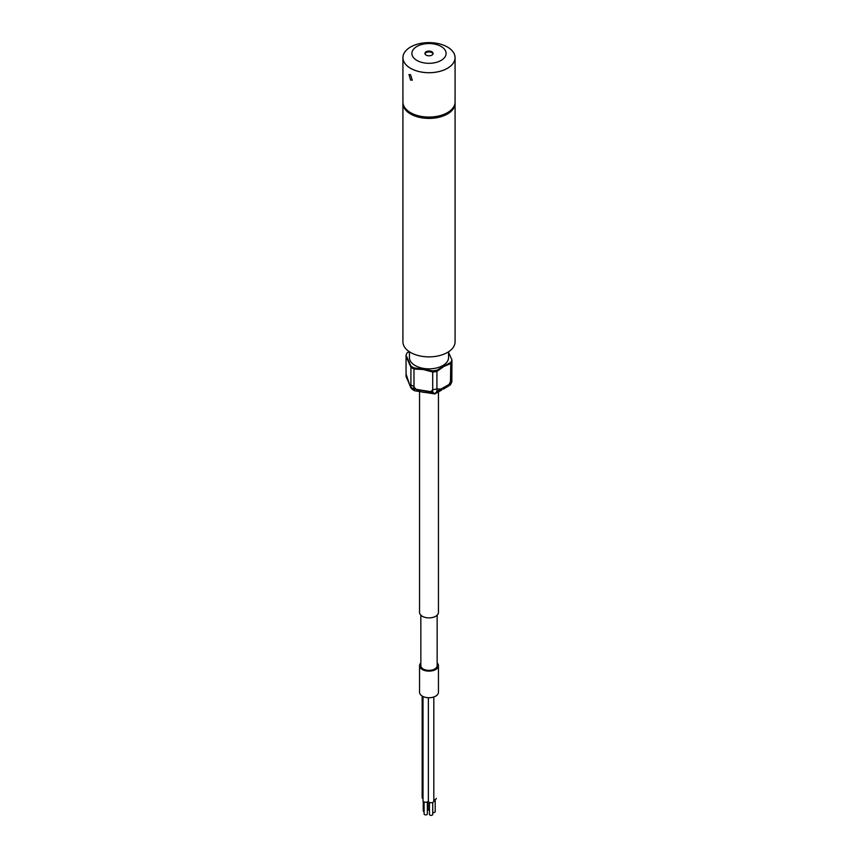 <?xml version="1.0" encoding="UTF-8"?>
<svg xmlns="http://www.w3.org/2000/svg" width="858" height="858" viewBox="0 0 858 858"><rect width="100%" height="100%" fill="white"/><g stroke="black" fill="none" stroke-linecap="round" stroke-linejoin="round"><path stroke-width="1.29" d="M428.378 697.726L428.378 801.168A2.713 1.566 0 0 0 429.182 802.284A2.713 1.566 0 0 0 432.132 802.616A2.713 1.566 0 0 0 433.816 801.168L433.816 696.986M433.816 799.935A2.713 1.566 0 0 0 436.282 798.38L436.282 798.337A2.713 1.566 0 0 1 433.816 799.892M423.015 696.514L423.015 800.686A2.713 1.566 0 0 0 423.809 801.79A2.713 1.566 0 0 0 426.49 802.187A2.713 1.566 0 0 0 428.378 801.029M422.168 696.053L422.168 797.586A2.713 1.566 0 0 0 422.962 798.691A2.713 1.566 0 0 0 423.015 798.723M409.223 351.63L407.218 352.767A23.305 13.46 0 0 0 406.059 355.201L406.059 376.33L411.132 388.245L413.374 390.1L414.607 390.765L413.985 388.985L413.985 367.857L432.7 370.849A23.305 13.46 0 0 0 436.926 370.216L450.782 362.355A23.305 13.46 0 0 0 451.941 359.931L448.562 352.37M419.551 612.43A9.449 5.459 0 0 0 425.386 617.47A9.449 5.459 0 0 0 435.682 616.291A9.449 5.459 0 0 0 438.449 612.43L438.449 391.891L438.449 612.43A9.449 5.459 0 0 1 432.614 617.47A9.449 5.459 0 0 1 422.318 616.291A9.449 5.459 0 0 1 419.551 612.43L419.551 391.58L419.551 612.43M420.849 665.669A8.151 4.708 0 0 0 425.879 670.012A8.151 4.708 0 0 0 434.759 668.993A8.151 4.708 0 0 0 437.151 665.669L437.151 615.197L437.151 665.669A8.151 4.708 0 0 1 432.121 670.012A8.151 4.708 0 0 1 423.241 668.993A8.151 4.708 0 0 1 420.849 665.669L420.849 615.197L420.849 665.669M419.551 692.288A9.449 5.459 0 0 0 425.386 697.329A9.449 5.459 0 0 0 435.682 696.138A9.449 5.459 0 0 0 438.449 692.288L438.449 665.669A9.449 5.459 0 0 0 437.151 662.902A9.449 5.459 180 0 1 438.449 665.669A9.449 5.459 180 0 1 432.614 670.709A9.449 5.459 180 0 1 422.318 669.53A9.449 5.459 180 0 1 419.551 665.669A9.449 5.459 0 0 0 425.386 670.709A9.449 5.459 0 0 0 435.682 669.53A9.449 5.459 0 0 0 438.449 665.669L438.449 692.288A9.449 5.459 0 0 1 432.614 697.329A9.449 5.459 0 0 1 422.318 696.138A9.449 5.459 0 0 1 419.551 692.288L419.551 665.669A9.449 5.459 180 0 1 420.849 662.902A9.449 5.459 0 0 0 419.551 665.669L419.551 692.288M432.7 370.849L432.7 391.977L413.985 388.985A23.305 13.46 0 0 1 412.516 388.202A23.305 13.46 0 0 1 410.918 387.183L410.918 366.055A23.305 13.46 0 0 0 412.516 367.074A23.305 13.46 0 0 0 413.985 367.857M431.885 55.105A4.075 2.349 0 0 0 433.076 53.443A4.075 2.349 0 0 0 430.555 51.265A4.075 2.349 0 0 0 426.115 51.78A4.075 2.349 0 0 0 424.924 53.443A4.075 2.349 0 0 0 427.445 55.62A4.075 2.349 0 0 0 431.885 55.105M433.011 53.861A4.075 2.349 0 0 0 430.223 52.027A4.075 2.349 0 0 0 426.115 52.606A4.075 2.349 0 0 0 424.989 53.861M416.902 46.45A17.117 9.878 0 0 0 416.902 60.425A17.117 9.878 0 0 0 441.098 60.425A17.117 9.878 0 0 0 441.098 46.45A17.117 9.878 0 0 0 416.902 46.45M410.574 47.018A26.051 15.047 0 0 0 402.949 57.658A26.051 15.047 0 0 0 419.026 71.557A26.051 15.047 0 0 0 447.426 68.297A26.051 15.047 0 0 0 455.051 57.658A26.051 15.047 0 0 0 438.974 43.758A26.051 15.047 0 0 0 410.574 47.018M411.132 112.999L410.564 112.666L411.132 112.999A25.268 14.586 0 0 0 446.868 112.999A25.268 14.586 180 0 1 411.132 112.999L410.564 112.666A26.051 15.047 0 0 0 447.426 112.677L447.426 112.677A26.083 15.058 180 0 1 410.564 112.666L410.564 112.666A26.083 15.058 180 0 1 402.917 102.016L402.917 57.668A26.083 15.058 180 0 1 419.015 43.758A26.083 15.058 180 0 1 447.436 47.018A26.083 15.058 180 0 1 455.083 57.668A26.083 15.058 180 0 1 438.985 71.579A26.083 15.058 180 0 1 410.564 68.318A26.083 15.058 180 0 1 402.917 57.668M446.868 112.999L447.426 112.677A26.083 15.058 180 0 0 455.083 102.016L455.083 57.668M402.949 102.681A26.083 15.058 0 0 0 402.917 103.346A26.083 15.058 0 0 0 419.015 117.256A26.083 15.058 0 0 0 447.436 113.996A26.083 15.058 0 0 0 455.083 103.346A26.083 15.058 0 0 0 455.051 102.681A26.083 15.058 180 0 1 455.083 103.346A26.083 15.058 180 0 1 438.985 117.256A26.083 15.058 180 0 1 410.564 113.996A26.083 15.058 180 0 1 402.917 103.346A26.083 15.058 180 0 1 402.949 102.681M402.917 341.816A26.083 15.058 0 0 0 419.015 355.727A26.083 15.058 0 0 0 447.436 352.466A26.083 15.058 0 0 0 455.083 341.816L455.083 103.346L455.083 341.816A26.083 15.058 0 0 1 438.985 355.727A26.083 15.058 0 0 1 410.564 352.466A26.083 15.058 0 0 1 402.917 341.816L402.917 103.346L402.917 341.816M409.438 357.561L409.438 351.78L409.438 357.561A19.562 11.293 0 0 0 421.514 367.996A19.562 11.293 0 0 0 442.835 365.551A19.562 11.293 0 0 0 448.562 357.561L448.562 351.78L448.562 357.561M432.7 391.977L434.834 393.929L436.926 391.345L436.926 370.216M406.059 355.201L410.918 366.055M445.892 387.666L450.407 384.856L451.823 381.874L451.941 359.931M450.407 384.856L450.782 362.355M406.059 376.33L406.81 378.603M414.607 390.765L434.834 393.929M428.088 801.458L428.088 809.426A1.63 0.944 0 0 0 428.571 810.091A1.63 0.944 0 0 0 429.472 810.349M410.918 367.235L410.918 384.813L410.038 385.961L406.059 373.959L406.059 356.381L410.918 367.235A23.305 13.46 180 0 0 413.985 369.037L423.337 369.53L432.7 372.029A23.305 13.46 180 0 0 436.926 371.396L443.854 366.473L450.782 363.535A23.305 13.46 180 0 0 451.941 361.111L451.844 379.644M436.926 371.396L436.926 388.974L443.854 388.974L448.627 385.274L450.782 381.113L450.782 363.535M432.732 812.451A1.63 0.944 0 0 0 434.363 812.462A1.63 0.944 0 0 0 435.188 811.636L435.188 799.635M410.564 74.732L412.258 80.18L410.564 80.062L408.998 74.528L410.564 74.732M441.098 46.45A17.117 9.878 180 0 1 441.098 60.425A17.117 9.878 180 0 1 416.902 60.425A17.117 9.878 180 0 1 416.902 46.45A17.117 9.878 180 0 1 441.098 46.45M426.115 55.105A4.075 2.349 180 0 1 424.924 53.443A4.075 2.349 180 0 1 427.445 51.265A4.075 2.349 180 0 1 431.885 51.78A4.075 2.349 180 0 1 433.076 53.443A4.075 2.349 180 0 1 430.555 55.62A4.075 2.349 180 0 1 426.115 55.105M413.985 369.037L413.985 386.615C416.666 392.567 430.008 394.701 432.7 389.607L432.7 372.029M429.472 802.423L429.472 814.435A1.63 0.944 0 0 0 429.944 815.1A1.63 0.944 0 0 0 431.724 815.304A1.63 0.944 0 0 0 432.732 814.435L432.732 802.423M423.251 801.318L423.251 810.842A1.63 0.944 0 0 0 423.734 811.518A1.63 0.944 0 0 0 424.099 811.679M424.099 801.94L424.099 813.942A1.63 0.944 0 0 0 424.581 814.607A1.63 0.944 0 0 0 426.362 814.81A1.63 0.944 0 0 0 427.359 813.942L427.359 801.94M436.926 391.345L450.782 383.483A23.305 13.46 0 0 0 451.941 381.059M451.941 378.689A23.305 13.46 180 0 1 450.782 381.113M410.918 384.813A23.305 13.46 0 0 0 413.985 386.615M436.926 388.974A23.305 13.46 180 0 1 432.7 389.607M441.72 390.036L434.77 393.972M411.132 388.245L410.156 386.068M432.754 392.331L414.221 389.017"/></g></svg>
